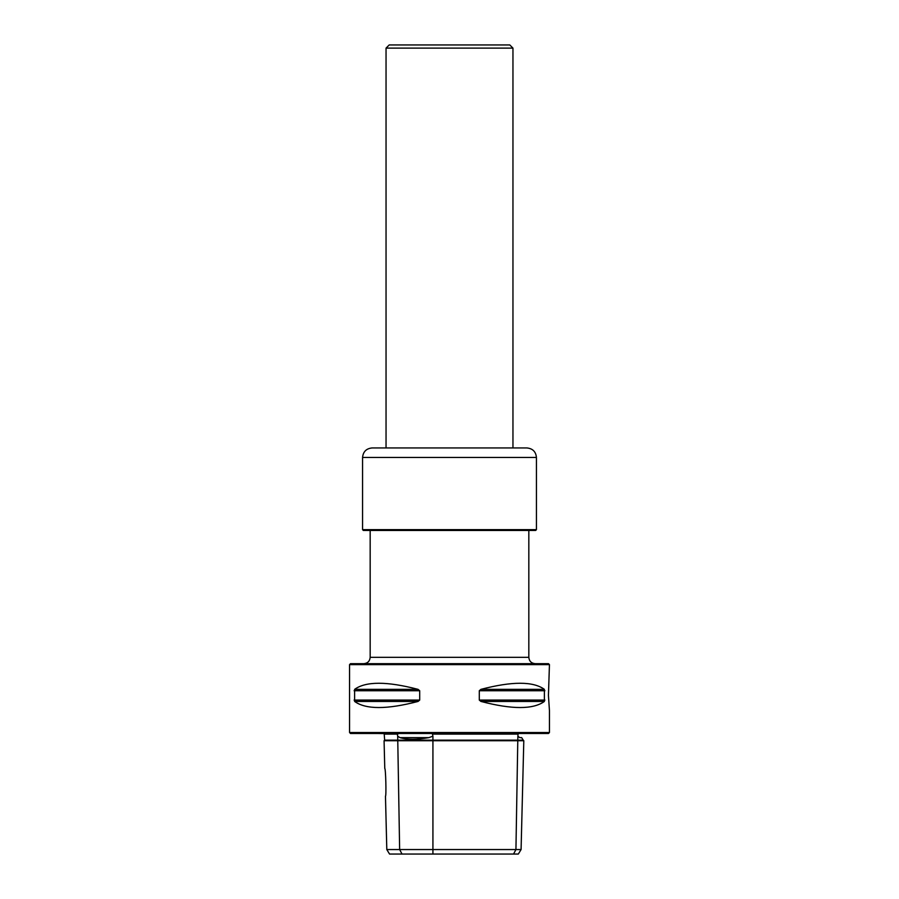 <?xml version="1.0" encoding="UTF-8"?>
<svg xmlns="http://www.w3.org/2000/svg" width="899" height="899" viewBox="0 0 899 899"><rect width="100%" height="100%" fill="white"/><g stroke="black" fill="none" stroke-linecap="round" stroke-linejoin="round"><path stroke-width="1.35" d="M370.174 530.455L370.174 657.326C369.804 661.181 367.68 663.293 363.825 663.676M528.826 530.455L528.826 657.326C529.196 661.181 531.32 663.293 535.175 663.676M549.446 664.631L548.491 663.676L350.509 663.676L349.554 664.631L549.446 664.631L548.435 695.399L549.446 710.659L549.446 732.528L349.554 732.528L350.509 733.483L548.491 733.483L549.446 732.528M349.554 732.528L349.554 664.631M521.083 849.555L518.33 854.05L389.548 854.05L386.806 849.555L521.083 849.555L523.802 740.72L384.075 740.72L384.648 740.147L384.188 733.798M386.806 849.555L385.469 796.177C386.435 796.514 385.705 768.072 384.772 768.443L384.075 740.72M418.057 701.445L419.709 700.074L419.709 690.735L418.057 689.353C386.963 681.228 365.814 681.228 354.622 689.353L354.622 701.445C365.814 709.569 386.963 709.569 418.057 701.445L354.622 701.445M544.378 701.445L544.378 689.353C533.186 681.228 512.037 681.228 480.943 689.353L479.291 690.735L479.291 700.074L480.943 701.445C512.037 709.569 533.186 709.569 544.378 701.445L480.943 701.445M513.554 854.05L515.936 849.555L517.79 740.147L523.229 740.147L521.667 737.63L519.701 737.63C524.42 739.742 524.42 739.742 519.701 737.63C524.42 739.742 524.42 739.742 519.701 737.63L517.88 736.202L518.105 733.798L433.104 733.798L432.464 734.112L432.925 736.202L428.868 737.63C416.889 739.742 407.247 739.742 399.931 737.63L397.695 736.202L397.291 733.798L377.636 733.483M518.15 734.112L432.464 734.112M517.88 736.202L517.79 740.147L384.648 740.147M397.886 734.112L384.502 734.112M386.042 48.119L389.211 44.95L509.789 44.95L512.958 48.119L386.042 48.119L386.042 447.949M512.958 48.119L512.958 447.949M535.647 530.455L363.353 530.455L362.567 529.657L536.433 529.657L535.647 530.455M536.433 457.467L362.567 457.467C363.129 451.691 366.298 448.522 372.085 447.949L526.915 447.949C532.702 448.522 535.871 451.691 536.433 457.467L536.433 529.657M370.174 657.326L528.826 657.326M432.925 854.05L432.925 736.202M402.022 854.05L399.639 849.555L397.695 736.202M418.057 689.353L354.622 689.353M419.709 690.735L354.094 690.735M419.709 700.074L354.094 700.074M544.378 689.353L480.943 689.353M544.906 690.735L479.291 690.735M544.906 700.074L479.291 700.074M428.868 737.63L399.931 737.63M523.229 740.147L523.802 740.72M362.567 457.467L362.567 529.657"/></g></svg>
